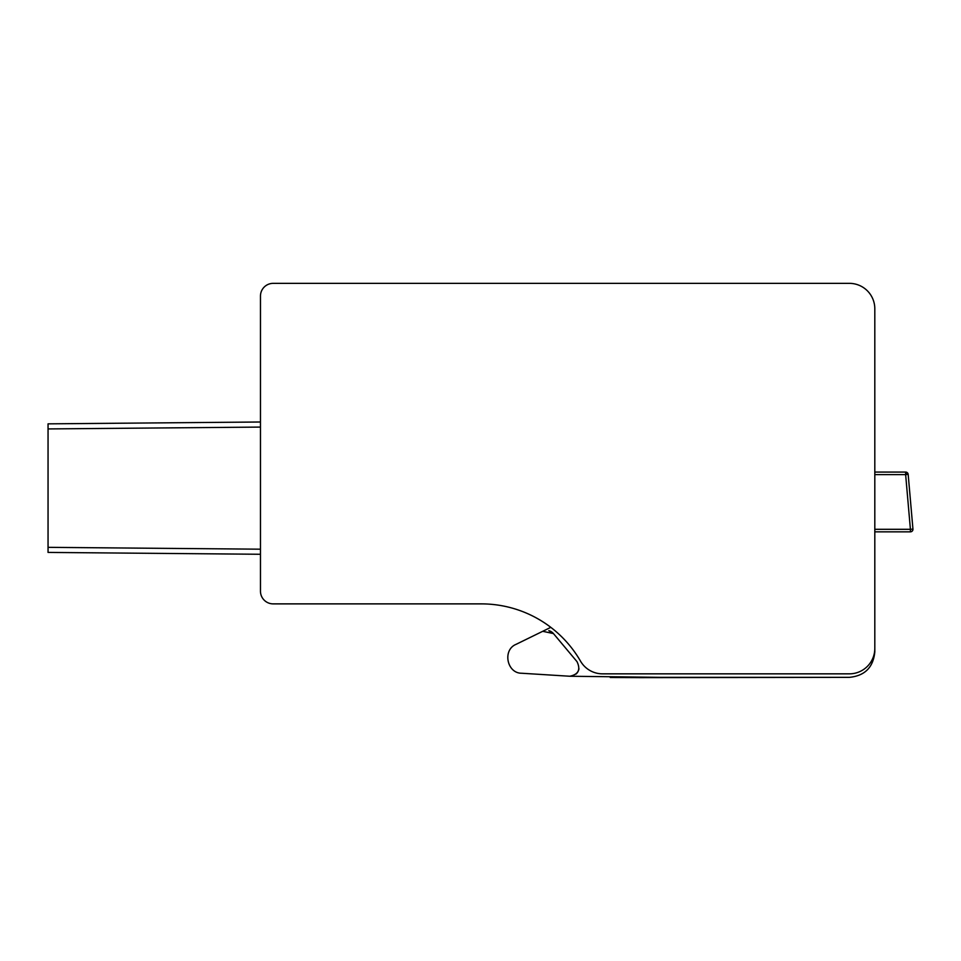 <?xml version="1.0" encoding="UTF-8"?>
<svg xmlns="http://www.w3.org/2000/svg" width="961" height="961" viewBox="0 0 961 961"><rect width="100%" height="100%" fill="white"/><g stroke="black" fill="none" stroke-linecap="round" stroke-linejoin="round"><path stroke-width="1.44" d="M874.81 472.067L874.81 462.697L874.81 472.067L874.81 462.697L874.81 472.067L874.81 462.697L874.81 472.067L874.81 462.697L874.81 472.067L874.81 462.697L874.81 472.067L874.81 462.697L874.81 472.067L905.634 472.067A2.547 2.547 0 0 1 908.169 474.386L912.95 529.079A2.547 2.547 0 0 1 910.415 531.841L910.415 531.757A2.547 2.463 -5 0 0 912.95 529.079A2.547 2.547 0 0 1 910.415 531.841L874.81 531.841L874.81 648.399L874.81 308.793A25.442 25.442 0 0 0 849.368 283.351L430.144 283.351M874.81 439.525L874.81 352.351L874.81 439.525M260.467 554.269L48.05 552.419L260.467 554.269L48.05 552.419L260.467 554.269L48.05 552.419L260.467 554.269L48.05 552.419L260.467 554.269L48.05 552.419L260.467 554.269L48.05 552.419L260.467 554.269L260.467 549.199L260.467 591.159L260.467 296.072A12.721 12.721 0 0 1 273.176 283.351L314.643 283.351M48.05 428.93L260.467 427.08L260.467 296.072L260.467 427.08L260.467 421.999L48.05 423.849L48.05 552.419M546.076 623.929A114.479 114.479 0 0 1 550.809 627.341A114.479 114.479 0 0 0 481.377 603.88L273.176 603.88L481.377 603.88A114.479 114.479 0 0 1 550.809 627.341A114.479 114.479 0 0 0 481.377 603.88L273.176 603.88L481.377 603.88A114.479 114.479 0 0 1 550.809 627.341A114.479 114.479 0 0 0 481.377 603.88L273.176 603.88L481.377 603.88A114.479 114.479 0 0 1 550.809 627.341A114.479 114.479 0 0 0 481.377 603.88L273.176 603.88L481.377 603.88A114.479 114.479 0 0 1 550.809 627.341A114.479 114.479 0 0 0 481.377 603.88L273.176 603.88L481.377 603.88A114.479 114.479 0 0 1 550.809 627.341A114.479 114.479 0 0 0 481.377 603.88L273.176 603.88L481.377 603.88A114.479 114.479 0 0 1 580.504 661.12A25.442 25.442 0 0 0 602.535 673.841L849.476 673.841A25.442 25.442 0 0 0 874.81 648.399M48.05 547.338L260.467 549.187L260.467 591.159A12.721 12.721 0 0 0 273.176 603.88M273.176 283.351L849.368 283.351L273.176 283.351M550.809 627.341L516.129 644.314C502.243 649.912 506.915 673.337 521.619 673.241L569.765 676.244C578.426 674.478 580.84 669.601 576.984 661.624L553.452 633.575L548.803 630.668A8.901 8.901 0 0 1 553.452 633.575L576.984 661.624L553.452 633.575L548.803 630.668A8.901 8.901 0 0 1 553.452 633.575L548.803 630.668A8.901 8.901 0 0 1 553.452 633.575L576.984 661.624L553.452 633.575L548.803 630.668A8.901 8.901 0 0 1 553.452 633.575L548.803 630.668A8.901 8.901 0 0 1 553.452 633.575L576.984 661.624L553.452 633.575L548.803 630.668A8.901 8.901 0 0 1 553.452 633.575L548.803 630.668A8.901 8.901 0 0 1 553.452 633.575L576.984 661.624L553.452 633.575L548.803 630.668A8.901 8.901 0 0 1 553.452 633.575L548.803 630.668A8.901 8.901 0 0 1 553.452 633.575L576.984 661.624L553.452 633.575L548.803 630.668A8.901 8.901 0 0 1 553.452 633.575L548.803 630.668A8.901 8.901 0 0 1 553.452 633.575L576.984 661.624L553.452 633.575L542.713 631.305L516.129 644.314M874.81 531.841L874.81 651.906C873.297 667.366 864.816 675.847 849.368 677.349L661.12 677.349L569.765 676.244L521.619 673.241M849.368 677.349L638.981 677.637M874.81 474.614L905.634 474.614L905.634 472.067A2.547 2.547 0 0 1 908.169 474.386L905.634 474.614L910.415 529.307L874.81 529.307M905.634 472.067A2.547 2.547 0 0 1 908.169 474.386A2.547 2.547 0 0 0 905.634 472.067A2.547 2.547 0 0 1 908.169 474.386A2.547 2.547 0 0 0 905.634 472.067A2.547 2.547 0 0 1 908.169 474.386A2.547 2.547 0 0 0 905.634 472.067A2.547 2.547 0 0 1 908.169 474.386A2.547 2.547 0 0 0 905.634 472.067A2.547 2.547 0 0 1 908.169 474.386A2.547 2.547 0 0 0 905.634 472.067A2.547 2.547 0 0 1 908.169 474.386A2.547 2.547 0 0 0 905.634 472.067A2.547 2.547 0 0 1 908.169 474.386A2.547 2.547 0 0 0 905.634 472.067A2.547 2.547 0 0 1 908.169 474.386A2.547 2.547 0 0 0 905.634 472.067A2.547 2.547 0 0 1 908.169 474.386A2.547 2.547 0 0 0 905.634 472.067A2.547 2.547 0 0 1 908.169 474.386A2.547 2.547 0 0 0 905.634 472.067M912.95 529.079A2.547 2.547 0 0 1 910.415 531.841A2.547 2.547 0 0 0 912.95 529.079A2.547 2.547 0 0 1 910.415 531.841A2.547 2.547 0 0 0 912.95 529.079L910.415 529.307L910.415 531.757M481.377 603.88A114.479 114.479 0 0 1 486.867 604.013M578.954 668.76A8.901 8.901 0 0 1 575.939 674.129M548.803 630.668A8.901 8.901 0 0 1 553.452 633.575M874.81 651.906L874.81 507.216M610.247 677.481L639.954 677.625M656.747 677.433L661.12 677.349M905.634 473.941A2.547 0.661 -5 0 1 908.169 474.386"/></g></svg>
